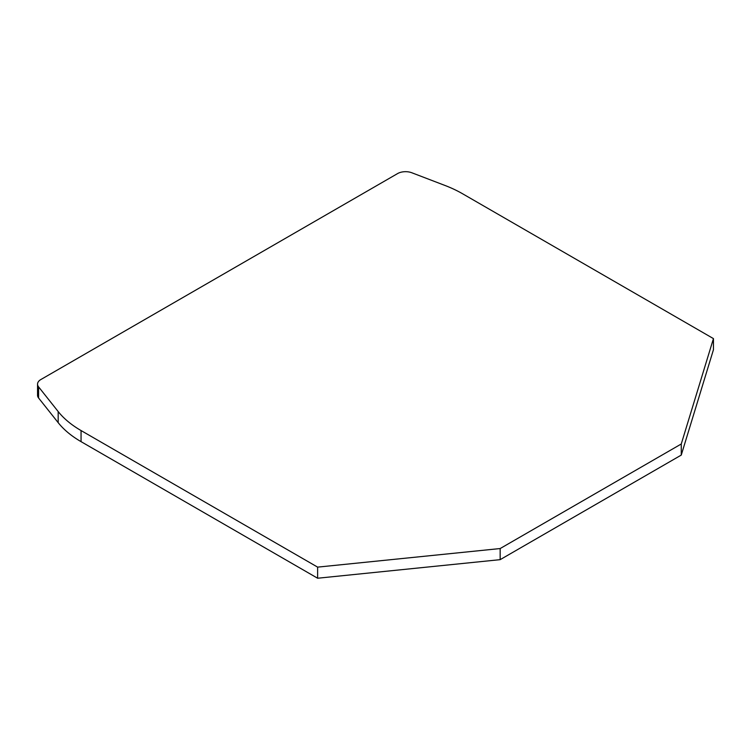 <?xml version="1.0" encoding="UTF-8"?>
<svg xmlns="http://www.w3.org/2000/svg" width="751" height="751" viewBox="0 0 751 751"><rect width="100%" height="100%" fill="white"/><g stroke="black" fill="none" stroke-linecap="round" stroke-linejoin="round"><path stroke-width="1.13" d="M317.626 578.232L500.157 559.655L681.26 455.087L713.45 349.703L713.45 338.607L462.522 193.73A113.317 65.421 180 0 0 444.986 185.459L411.83 172.768A11.331 6.543 180 0 0 397.561 173.594L40.873 379.527A11.331 6.543 180 0 0 37.55 384.155L37.55 395.251A11.331 6.543 0 0 0 38.583 397.983L58.174 422.653A113.317 65.421 0 0 0 81.052 441.644L317.626 578.232L317.626 567.127L500.157 548.549L681.26 443.991L681.26 455.087M500.157 559.655L500.157 548.549M81.052 441.644L81.052 430.548L317.626 567.127M81.052 430.548A113.317 65.421 180 0 1 58.174 411.548L58.174 422.653M38.583 397.983L38.583 386.878L58.174 411.548M38.583 386.878A11.331 6.543 180 0 1 37.55 384.155M681.26 443.991L713.45 338.607"/></g></svg>
